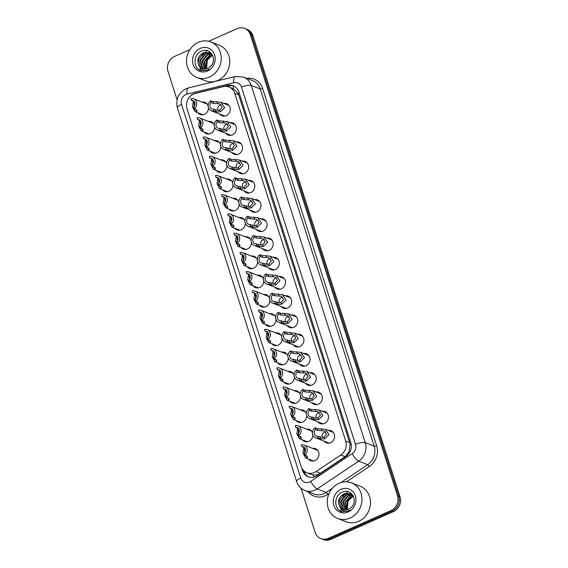 <?xml version="1.0" encoding="UTF-8"?>
<svg xmlns="http://www.w3.org/2000/svg" width="568" height="568" viewBox="0 0 568 568"><rect width="100%" height="100%" fill="white"/><g stroke="black" fill="none" stroke-linecap="round" stroke-linejoin="round"><path stroke-width="0.85" d="M328.247 430.438A6.489 5.815 111.3 0 1 331.073 430.721A6.489 5.815 111.3 0 1 334.623 436.565A6.489 5.815 111.3 0 1 330.597 442.671A6.489 5.815 111.3 0 1 326.359 442.813A6.489 5.815 111.3 0 1 324.087 441.109M322.106 411.204A6.489 5.815 111.3 0 1 324.931 411.488A6.489 5.815 111.3 0 1 328.481 417.331A6.489 5.815 111.3 0 1 324.463 423.43A6.489 5.815 111.3 0 1 320.217 423.579A6.489 5.815 111.3 0 1 317.945 421.868M315.964 391.963A6.489 5.815 111.3 0 1 318.797 392.247A6.489 5.815 111.3 0 1 322.34 398.097A6.489 5.815 111.3 0 1 318.321 404.196A6.489 5.815 111.3 0 1 314.076 404.338A6.489 5.815 111.3 0 1 311.804 402.634M309.83 372.729A6.489 5.815 111.3 0 1 312.656 373.013A6.489 5.815 111.3 0 1 316.206 378.856A6.489 5.815 111.3 0 1 312.18 384.962A6.489 5.815 111.3 0 1 307.941 385.104A6.489 5.815 111.3 0 1 305.669 383.4M303.688 353.495A6.489 5.815 111.3 0 1 306.514 353.779A6.489 5.815 111.3 0 1 310.064 359.622A6.489 5.815 111.3 0 1 306.046 365.721A6.489 5.815 111.3 0 1 301.8 365.87A6.489 5.815 111.3 0 1 299.528 364.159M297.547 334.254A6.489 5.815 111.3 0 1 300.38 334.538A6.489 5.815 111.3 0 1 303.923 340.388A6.489 5.815 111.3 0 1 299.904 346.487A6.489 5.815 111.3 0 1 295.658 346.629A6.489 5.815 111.3 0 1 293.386 344.925M291.412 315.02A6.489 5.815 111.3 0 1 294.238 315.304A6.489 5.815 111.3 0 1 297.788 321.147A6.489 5.815 111.3 0 1 293.762 327.253A6.489 5.815 111.3 0 1 289.524 327.395A6.489 5.815 111.3 0 1 287.252 325.691M285.271 295.786A6.489 5.815 111.3 0 1 288.097 296.07A6.489 5.815 111.3 0 1 291.647 301.913A6.489 5.815 111.3 0 1 287.628 308.019A6.489 5.815 111.3 0 1 283.382 308.161A6.489 5.815 111.3 0 1 281.11 306.45M279.129 276.545A6.489 5.815 111.3 0 1 281.962 276.829A6.489 5.815 111.3 0 1 285.505 282.679A6.489 5.815 111.3 0 1 281.487 288.778A6.489 5.815 111.3 0 1 277.241 288.92A6.489 5.815 111.3 0 1 274.969 287.216M272.995 257.311A6.489 5.815 111.3 0 1 275.821 257.595A6.489 5.815 111.3 0 1 279.371 263.445A6.489 5.815 111.3 0 1 275.345 269.544A6.489 5.815 111.3 0 1 271.106 269.686A6.489 5.815 111.3 0 1 268.834 267.982M266.853 238.077A6.489 5.815 111.3 0 1 269.679 238.361A6.489 5.815 111.3 0 1 273.229 244.204A6.489 5.815 111.3 0 1 269.211 250.31A6.489 5.815 111.3 0 1 264.965 250.452A6.489 5.815 111.3 0 1 262.693 248.741M260.712 218.836A6.489 5.815 111.3 0 1 263.545 219.12A6.489 5.815 111.3 0 1 267.088 224.971A6.489 5.815 111.3 0 1 263.069 231.069A6.489 5.815 111.3 0 1 258.83 231.211A6.489 5.815 111.3 0 1 256.551 229.507M254.578 199.602A6.489 5.815 111.3 0 1 257.403 199.886A6.489 5.815 111.3 0 1 260.953 205.737A6.489 5.815 111.3 0 1 256.928 211.836A6.489 5.815 111.3 0 1 252.689 211.978A6.489 5.815 111.3 0 1 250.417 210.274M248.436 180.368A6.489 5.815 111.3 0 1 251.262 180.652A6.489 5.815 111.3 0 1 254.812 186.496A6.489 5.815 111.3 0 1 250.793 192.602A6.489 5.815 111.3 0 1 246.547 192.744A6.489 5.815 111.3 0 1 244.275 191.033M242.302 161.127A6.489 5.815 111.3 0 1 245.127 161.411A6.489 5.815 111.3 0 1 248.67 167.262A6.489 5.815 111.3 0 1 244.652 173.361A6.489 5.815 111.3 0 1 240.413 173.503A6.489 5.815 111.3 0 1 238.134 171.799M236.16 141.893A6.489 5.815 111.3 0 1 238.986 142.177A6.489 5.815 111.3 0 1 242.536 148.028A6.489 5.815 111.3 0 1 238.51 154.127A6.489 5.815 111.3 0 1 234.272 154.269A6.489 5.815 111.3 0 1 232 152.565M230.019 122.66A6.489 5.815 111.3 0 1 232.844 122.944A6.489 5.815 111.3 0 1 236.394 128.787A6.489 5.815 111.3 0 1 232.376 134.893A6.489 5.815 111.3 0 1 228.13 135.035A6.489 5.815 111.3 0 1 225.858 133.324M223.884 103.426A6.489 5.815 111.3 0 1 226.71 103.703A6.489 5.815 111.3 0 1 230.253 109.553A6.489 5.815 111.3 0 1 226.234 115.652A6.489 5.815 111.3 0 1 221.996 115.794A6.489 5.815 111.3 0 1 219.717 114.09M312.599 448.358A6.489 5.815 111.3 0 1 315.425 448.642A6.489 5.815 111.3 0 1 318.975 454.485A6.489 5.815 111.3 0 1 314.949 460.591A6.489 5.815 111.3 0 1 310.71 460.733A6.489 5.815 111.3 0 1 308.438 459.022M306.457 429.117A6.489 5.815 111.3 0 1 309.283 429.401A6.489 5.815 111.3 0 1 312.471 432.788M312.84 434.932A6.489 5.815 111.3 0 1 308.814 441.35A6.489 5.815 111.3 0 1 304.569 441.492A6.489 5.815 111.3 0 1 302.297 439.788M300.316 409.883A6.489 5.815 111.3 0 1 303.149 410.167A6.489 5.815 111.3 0 1 306.329 413.554M306.699 415.691A6.489 5.815 111.3 0 1 302.673 422.116A6.489 5.815 111.3 0 1 298.427 422.258A6.489 5.815 111.3 0 1 296.155 420.554M294.181 390.649A6.489 5.815 111.3 0 1 297.007 390.933A6.489 5.815 111.3 0 1 300.195 394.32M300.557 396.457A6.489 5.815 111.3 0 1 296.531 402.882A6.489 5.815 111.3 0 1 292.293 403.024A6.489 5.815 111.3 0 1 290.021 401.313M288.04 371.415A6.489 5.815 111.3 0 1 290.866 371.692A6.489 5.815 111.3 0 1 294.054 375.079M294.423 377.223A6.489 5.815 111.3 0 1 290.397 383.641A6.489 5.815 111.3 0 1 286.151 383.783A6.489 5.815 111.3 0 1 283.879 382.079M281.898 352.174A6.489 5.815 111.3 0 1 284.731 352.458A6.489 5.815 111.3 0 1 287.912 355.845M288.281 357.982A6.489 5.815 111.3 0 1 284.256 364.407A6.489 5.815 111.3 0 1 280.01 364.55A6.489 5.815 111.3 0 1 277.738 362.846M275.764 332.94A6.489 5.815 111.3 0 1 278.59 333.224A6.489 5.815 111.3 0 1 281.778 336.611M282.14 338.748A6.489 5.815 111.3 0 1 278.114 345.174A6.489 5.815 111.3 0 1 273.875 345.316A6.489 5.815 111.3 0 1 271.603 343.604M269.623 313.706A6.489 5.815 111.3 0 1 272.448 313.983A6.489 5.815 111.3 0 1 275.636 317.37M276.005 319.514A6.489 5.815 111.3 0 1 271.98 325.933A6.489 5.815 111.3 0 1 267.734 326.075A6.489 5.815 111.3 0 1 265.462 324.371M263.481 294.465A6.489 5.815 111.3 0 1 266.314 294.749A6.489 5.815 111.3 0 1 269.495 298.136M269.864 300.28A6.489 5.815 111.3 0 1 265.838 306.699A6.489 5.815 111.3 0 1 261.599 306.841A6.489 5.815 111.3 0 1 259.32 305.137M257.347 275.231A6.489 5.815 111.3 0 1 260.172 275.515A6.489 5.815 111.3 0 1 263.36 278.902M263.722 281.039A6.489 5.815 111.3 0 1 259.697 287.465A6.489 5.815 111.3 0 1 255.458 287.607A6.489 5.815 111.3 0 1 253.186 285.896M251.205 255.998A6.489 5.815 111.3 0 1 254.031 256.282A6.489 5.815 111.3 0 1 257.219 259.661M257.588 261.805A6.489 5.815 111.3 0 1 253.562 268.224A6.489 5.815 111.3 0 1 249.316 268.366A6.489 5.815 111.3 0 1 247.044 266.662M245.071 236.757A6.489 5.815 111.3 0 1 247.896 237.041A6.489 5.815 111.3 0 1 251.077 240.427M251.446 242.571A6.489 5.815 111.3 0 1 247.421 248.99A6.489 5.815 111.3 0 1 243.182 249.132A6.489 5.815 111.3 0 1 240.903 247.428M238.929 217.523A6.489 5.815 111.3 0 1 241.755 217.807A6.489 5.815 111.3 0 1 244.943 221.193M245.305 223.331A6.489 5.815 111.3 0 1 241.279 229.756A6.489 5.815 111.3 0 1 237.041 229.898A6.489 5.815 111.3 0 1 234.769 228.194M232.788 198.289A6.489 5.815 111.3 0 1 235.614 198.573A6.489 5.815 111.3 0 1 238.801 201.959M239.171 204.097A6.489 5.815 111.3 0 1 235.145 210.515A6.489 5.815 111.3 0 1 230.899 210.664A6.489 5.815 111.3 0 1 228.627 208.953M226.653 179.048A6.489 5.815 111.3 0 1 229.479 179.332A6.489 5.815 111.3 0 1 232.667 182.719M233.029 184.863A6.489 5.815 111.3 0 1 229.003 191.281A6.489 5.815 111.3 0 1 224.765 191.423A6.489 5.815 111.3 0 1 222.486 189.719M220.512 159.814A6.489 5.815 111.3 0 1 223.338 160.098A6.489 5.815 111.3 0 1 226.525 163.485M226.888 165.622A6.489 5.815 111.3 0 1 222.862 172.047A6.489 5.815 111.3 0 1 218.623 172.189A6.489 5.815 111.3 0 1 216.351 170.485M214.37 140.58A6.489 5.815 111.3 0 1 217.203 140.864A6.489 5.815 111.3 0 1 220.384 144.251M220.753 146.388A6.489 5.815 111.3 0 1 216.727 152.806A6.489 5.815 111.3 0 1 212.482 152.955A6.489 5.815 111.3 0 1 210.21 151.244M208.236 121.339A6.489 5.815 111.3 0 1 211.062 121.623A6.489 5.815 111.3 0 1 214.25 125.01M214.612 127.154A6.489 5.815 111.3 0 1 210.586 133.572A6.489 5.815 111.3 0 1 206.347 133.714A6.489 5.815 111.3 0 1 204.068 132.01M202.094 102.105A6.489 5.815 111.3 0 1 204.92 102.389A6.489 5.815 111.3 0 1 208.108 105.776M208.477 107.913A6.489 5.815 111.3 0 1 204.444 114.338A6.489 5.815 111.3 0 1 200.206 114.48A6.489 5.815 111.3 0 1 197.934 112.776M195.335 93.436A11.452 10.267 -68.7 0 0 193.567 94.039A11.452 10.267 -68.7 0 0 187.007 108.843L301.139 466.47A11.452 10.267 -68.7 0 0 306.862 472.753A11.452 10.267 -68.7 0 0 316.014 471.582L340.814 454.989A11.452 10.267 -68.7 0 0 345.713 441.109L234.705 93.28A11.452 10.267 -68.7 0 0 228.982 86.996A11.452 10.267 -68.7 0 0 223.259 86.641L195.335 93.436M306.862 472.753L312.776 474.827C315.481 475.267 318.009 474.749 320.352 473.272L345.152 456.679L349.164 451.489L350.073 444.425L349.661 442.649L238.652 94.821L237.964 93.159L233.391 88.722L228.982 86.996M200.802 70.333A15.265 13.689 111.3 0 1 200.256 68.678A15.265 13.689 111.3 0 0 200.802 70.333M202.222 55.842A15.265 13.689 111.3 0 1 204.785 52.625A15.265 13.689 111.3 0 0 202.222 55.842M205.24 52.206A15.265 13.689 111.3 0 1 205.63 51.865A15.265 13.689 111.3 0 0 205.24 52.206M206.184 51.418A15.265 13.689 111.3 0 1 207.221 50.694A15.265 13.689 111.3 0 0 206.184 51.418M341.531 511.306A15.265 13.689 111.3 0 1 340.985 509.652A15.265 13.689 111.3 0 0 341.531 511.306M342.951 496.815A15.265 13.689 111.3 0 1 345.521 493.599A15.265 13.689 111.3 0 0 342.951 496.815M345.969 493.18A15.265 13.689 111.3 0 1 346.359 492.839A15.265 13.689 111.3 0 0 345.969 493.18M346.92 492.392A15.265 13.689 111.3 0 1 347.95 491.668A15.265 13.689 111.3 0 0 346.92 492.392M208.69 41.272L237.14 28.648A11.452 10.267 111.3 0 1 244.623 28.4A11.452 10.267 111.3 0 1 250.353 34.684L397.515 495.793A11.452 10.267 111.3 0 1 390.947 510.596L328.339 538.365L329.596 538.855A11.452 10.267 111.3 0 1 322.113 539.11A11.452 10.267 111.3 0 0 329.596 538.855L392.211 511.086L329.596 538.855L330.86 539.351A11.452 10.267 111.3 0 1 323.377 539.6L320.849 538.62A11.452 10.267 111.3 0 1 315.126 532.33L301.033 488.175M397.515 495.793L398.771 496.29A11.452 10.267 111.3 0 1 392.211 511.086A11.452 10.267 111.3 0 0 398.771 496.29L251.61 35.173L398.771 496.29L400.035 496.78A11.452 10.267 111.3 0 1 393.468 511.583L330.86 539.351M244.623 28.4L245.887 28.89A11.452 10.267 111.3 0 1 251.61 35.173A11.452 10.267 111.3 0 0 245.887 28.89L247.151 29.38A11.452 10.267 111.3 0 1 252.874 35.67L400.035 496.78M301.629 467.734L302.51 470.474A11.452 10.267 -68.7 0 0 308.232 476.758A11.452 10.267 -68.7 0 0 317.384 475.594L345.905 456.509A11.452 10.267 -68.7 0 0 350.797 442.628L238.929 92.094A11.452 10.267 -68.7 0 0 233.207 85.811A11.452 10.267 -68.7 0 0 227.484 85.456L195.371 93.273A11.452 10.267 -68.7 0 0 193.603 93.876A11.452 10.267 -68.7 0 0 186.751 102.63M177.074 99.755L167.965 71.22A11.452 10.267 111.3 0 1 174.532 56.417L189.932 49.586M328.339 538.365A11.452 10.267 111.3 0 1 320.849 538.62M308.871 476.985A11.452 10.267 111.3 0 1 303.766 470.971L303.674 470.666M226.76 86.435L228.748 85.953A11.452 10.267 111.3 0 1 233.824 86.08M191.466 100.38L190.898 98.591A5.723 5.133 -68.7 0 1 193.617 98.796A5.723 5.133 -68.7 0 1 196.741 103.39A5.723 5.133 -68.7 0 1 194.149 108.8L193.581 107.004A3.82 3.422 -68.7 0 0 194.987 103.447A3.82 3.422 -68.7 0 0 192.921 100.579A3.82 3.422 -68.7 0 0 191.466 100.38L193.624 101.225L194.249 102.148L194.05 108.481M194.256 108.836L195.144 109.638L196.045 109.588L196.613 111.378L194.98 111.619L192.467 106.656L193.347 101.147L193.922 102.936M194.149 108.8L196.315 109.638L197.018 110.831L196.613 111.378M197.018 110.313L197.018 110.831M194.277 101.722L194.249 102.148M213.391 109.198L218.254 110.412L219.717 110.071L222.244 107.196L219.702 103.845L213.44 103.419L211.275 102.574A3.82 3.422 -68.7 0 0 209.869 106.138A3.82 3.422 -68.7 0 0 211.935 109.006A3.82 3.422 -68.7 0 0 213.391 109.198L213.959 110.994L216.124 111.832L220.285 111.853L224.665 107.714L220.924 102.268L228.982 105.414M221.222 104.761A3.82 3.422 -68.7 0 0 220.093 105.052A3.82 3.422 -68.7 0 0 218.076 110.426M213.959 110.994A5.723 5.133 -68.7 0 1 211.239 110.781A5.723 5.133 -68.7 0 1 208.115 106.195A5.723 5.133 -68.7 0 1 210.707 100.784L212.865 101.629L220.924 102.268M210.707 100.784L211.275 102.574M197.607 119.621L197.032 117.824A5.723 5.133 -68.7 0 1 199.751 118.037A5.723 5.133 -68.7 0 1 202.882 122.624A5.723 5.133 -68.7 0 1 200.291 128.034L199.716 126.245A3.82 3.422 -68.7 0 0 201.129 122.681A3.82 3.422 -68.7 0 0 199.063 119.812A3.82 3.422 -68.7 0 0 197.607 119.621L199.766 120.459L200.383 121.389L200.192 127.715M200.397 128.077L201.285 128.872L202.18 128.822L202.755 130.612L201.115 130.86L198.601 125.89L199.489 120.388L200.057 122.17M200.291 128.034L202.449 128.879L203.159 130.065L202.755 130.612M203.152 129.547L203.159 130.065M200.412 120.956L200.383 121.389M203.742 138.855L203.174 137.066A5.723 5.133 -68.7 0 1 205.893 137.271A5.723 5.133 -68.7 0 1 209.017 141.865A5.723 5.133 -68.7 0 1 206.432 147.268L205.857 145.479A3.82 3.422 -68.7 0 0 207.27 141.915A3.82 3.422 -68.7 0 0 205.197 139.046A3.82 3.422 -68.7 0 0 203.742 138.855L205.907 139.7L206.525 140.623L206.326 146.949M206.532 147.311L207.419 148.106L208.321 148.063L208.889 149.845L207.256 150.094L204.743 145.124L205.63 139.621L206.198 141.404M206.432 147.268L208.591 148.113L209.294 149.306L208.889 149.845M209.294 148.78L209.294 149.306M206.553 140.197L206.525 140.623M209.883 158.089L209.315 156.299A5.723 5.133 -68.7 0 1 212.034 156.505A5.723 5.133 -68.7 0 1 215.158 161.099A5.723 5.133 -68.7 0 1 212.567 166.502L211.999 164.713A3.82 3.422 -68.7 0 0 213.405 161.156A3.82 3.422 -68.7 0 0 211.339 158.287A3.82 3.422 -68.7 0 0 209.883 158.089L212.041 158.933L212.666 159.856L212.468 166.19M212.673 166.545L213.561 167.347L214.463 167.297L215.031 169.087L213.398 169.328L210.884 164.365L211.765 158.855L212.34 160.645M212.567 166.502L214.732 167.347L215.435 168.54L215.031 169.087M215.435 168.022L215.435 168.54M212.695 159.43L212.666 159.856M216.025 177.33L215.449 175.533A5.723 5.133 -68.7 0 1 218.169 175.746A5.723 5.133 -68.7 0 1 221.3 180.333A5.723 5.133 -68.7 0 1 218.708 185.743L218.133 183.954A3.82 3.422 -68.7 0 0 219.546 180.39A3.82 3.422 -68.7 0 0 217.48 177.521A3.82 3.422 -68.7 0 0 216.025 177.33L218.183 178.167L218.801 179.097L218.609 185.424M218.815 185.786L219.702 186.581L220.597 186.531L221.172 188.32L219.532 188.569L217.019 183.599L217.906 178.096L218.474 179.878M218.708 185.743L220.867 186.588L221.577 187.774L221.172 188.32M221.57 187.255L221.577 187.774M218.829 178.664L218.801 179.097M219.532 128.439L224.388 129.646L225.851 129.305L228.379 126.437L225.844 123.078L219.575 122.652L217.416 121.815A3.82 3.422 -68.7 0 0 216.003 125.372A3.82 3.422 -68.7 0 0 218.076 128.24A3.82 3.422 -68.7 0 0 219.532 128.439L220.1 130.228L222.258 131.073L226.426 131.094L230.807 126.955L227.065 121.509L235.124 124.648M227.363 124.001A3.82 3.422 -68.7 0 0 226.227 124.285A3.82 3.422 -68.7 0 0 224.218 129.66M220.1 130.228A5.723 5.133 -68.7 0 1 217.381 130.022A5.723 5.133 -68.7 0 1 214.257 125.429A5.723 5.133 -68.7 0 1 216.841 120.018L219.007 120.863L227.065 121.509M216.841 120.018L217.416 121.815M225.666 147.673L230.53 148.887L231.992 148.546L234.52 145.671L231.985 142.312L225.716 141.893L223.551 141.049A3.82 3.422 -68.7 0 0 222.145 144.606A3.82 3.422 -68.7 0 0 224.211 147.481A3.82 3.422 -68.7 0 0 225.666 147.673L226.241 149.462L228.4 150.307L232.56 150.328L236.948 146.189L233.207 140.743L241.258 143.881M233.498 143.235A3.82 3.422 -68.7 0 0 232.369 143.519A3.82 3.422 -68.7 0 0 230.352 148.894M226.241 149.462A5.723 5.133 -68.7 0 1 223.522 149.256A5.723 5.133 -68.7 0 1 220.391 144.662A5.723 5.133 -68.7 0 1 222.983 139.259L225.141 140.097L233.207 140.743M222.983 139.259L223.551 141.049M231.808 166.907L236.671 168.121L238.134 167.78L240.662 164.905L238.12 161.553L231.858 161.127L229.692 160.282A3.82 3.422 -68.7 0 0 228.286 163.847A3.82 3.422 -68.7 0 0 230.352 166.715A3.82 3.422 -68.7 0 0 231.808 166.907L232.376 168.696L234.541 169.541L238.702 169.562L243.083 165.423L239.341 159.977L247.399 163.123M239.639 162.469A3.82 3.422 -68.7 0 0 238.51 162.76A3.82 3.422 -68.7 0 0 236.494 168.135M232.376 168.696A5.723 5.133 -68.7 0 1 229.657 168.49A5.723 5.133 -68.7 0 1 226.533 163.896A5.723 5.133 -68.7 0 1 229.124 158.493L231.282 159.338L239.341 159.977M229.124 158.493L229.692 160.282M209.407 77.063A19.085 17.111 111.3 0 1 196.933 77.482A19.085 17.111 111.3 0 1 186.496 60.286A19.085 17.111 111.3 0 1 198.324 42.344A19.085 17.111 111.3 0 1 210.799 41.925A19.085 17.111 111.3 0 1 221.229 59.122A19.085 17.111 111.3 0 1 209.407 77.063M210.799 41.925L219.312 45.241A19.085 17.111 111.3 0 1 229.742 62.437A19.085 17.111 111.3 0 1 217.913 80.386A19.085 17.111 111.3 0 1 205.439 80.805L196.933 77.482M207.164 68.465A8.627 7.739 111.3 0 1 209.322 57.141L211.53 55.813M212.716 55.43L211.708 55.799L207.363 60.023L206.645 67.18M209.663 52.703L204.033 52.895L198.502 59.555L200.674 67.272L202.478 68.423M212.283 54.585L209.414 52.604L203.536 52.703C198.04 55.962 196.549 60.322 199.063 65.789A8.627 7.739 111.3 0 0 202.307 68.359A8.627 7.739 111.3 0 0 207.945 68.167A8.627 7.739 111.3 0 0 210.146 66.74C218.013 60.641 210.785 46.903 201.959 50.985C192.772 53.953 192.886 69.062 201.512 70.766L207.625 70.134L209.358 69.161L207.661 69.892C203.663 70.908 200.802 69.537 199.063 65.789M210.614 53.2L206.035 53.676L200.504 60.336L202.677 68.053L203.543 68.714M210.387 53.065L205.538 53.484L200 60.137L202.172 67.855L203.273 68.657M211.516 53.846L208.037 54.457L202.506 61.117L204.672 68.835M211.296 53.676L207.533 54.265L202.002 60.918L204.388 68.82M212.326 54.663L210.039 55.238L204.508 61.891L205.879 68.763M212.148 54.436L209.535 55.046L204.004 61.699L205.573 68.799M209.322 57.141L206.006 62.48L206.844 68.558M200.248 48.379A12.446 11.154 111.3 0 1 214.612 54.94A12.446 11.154 111.3 0 1 207.476 71.021A12.446 11.154 111.3 0 1 193.12 64.468A12.446 11.154 111.3 0 1 200.248 48.379M350.136 518.037A19.085 17.111 111.3 0 1 337.662 518.456A19.085 17.111 111.3 0 1 327.232 501.26A19.085 17.111 111.3 0 1 339.053 483.318A19.085 17.111 111.3 0 1 351.535 482.892A19.085 17.111 111.3 0 1 361.965 500.096A19.085 17.111 111.3 0 1 350.136 518.037M351.535 482.892L360.041 486.215A19.085 17.111 111.3 0 1 370.471 503.411A19.085 17.111 111.3 0 1 358.649 521.353A19.085 17.111 111.3 0 1 346.168 521.779L337.662 518.456M347.893 509.439A8.627 7.739 111.3 0 1 350.051 498.115L352.266 496.787M353.452 496.404L352.437 496.773L348.092 500.997L347.382 508.154M350.392 493.677L344.769 493.869L339.238 500.529L341.404 508.246L343.207 509.397M353.019 495.559L350.144 493.578L344.265 493.677C338.776 496.936 337.286 501.295 339.799 506.762A8.627 7.739 111.3 0 0 343.036 509.333A8.627 7.739 111.3 0 0 348.681 509.141A8.627 7.739 111.3 0 0 350.875 507.714C358.749 501.615 351.521 487.876 342.696 491.959C333.508 494.927 333.622 510.036 342.241 511.74L348.354 511.108L350.087 510.135L348.397 510.866C344.4 511.882 341.531 510.511 339.799 506.762M351.351 494.174L346.771 494.65L341.233 501.31L343.406 509.027L344.279 509.688M351.116 494.039L346.267 494.458L340.736 501.111L342.909 508.829L344.002 509.631M352.252 494.82L348.766 495.431L343.235 502.084L345.408 509.801M352.032 494.643L348.269 495.239L342.738 501.892L345.117 509.794M353.062 495.63L350.768 496.212L345.237 502.865L346.615 509.737M352.884 495.41L350.271 496.02L344.74 502.673L346.303 509.773M350.051 498.115L346.736 503.454L347.58 509.531M340.985 489.353A12.446 11.154 111.3 0 1 355.341 495.914A12.446 11.154 111.3 0 1 348.212 511.995A12.446 11.154 111.3 0 1 333.849 505.442A12.446 11.154 111.3 0 1 340.985 489.353M222.159 196.564L221.591 194.774A5.723 5.133 -68.7 0 1 224.31 194.98A5.723 5.133 -68.7 0 1 227.434 199.574A5.723 5.133 -68.7 0 1 224.85 204.977L224.275 203.188A3.82 3.422 -68.7 0 0 225.688 199.624A3.82 3.422 -68.7 0 0 223.614 196.755A3.82 3.422 -68.7 0 0 222.159 196.564L224.324 197.408L224.942 198.331L224.743 204.657M224.949 205.02L225.837 205.815L226.739 205.772L227.306 207.554L225.674 207.803L223.16 202.833L224.048 197.33L224.616 199.112M224.85 204.977L227.008 205.822L227.711 207.015L227.306 207.554M227.711 206.489L227.711 207.015M224.971 197.905L224.942 198.331M228.3 215.797L227.725 214.008A5.723 5.133 -68.7 0 1 230.452 214.214A5.723 5.133 -68.7 0 1 233.576 218.808A5.723 5.133 -68.7 0 1 230.984 224.211L230.416 222.422A3.82 3.422 -68.7 0 0 231.822 218.865A3.82 3.422 -68.7 0 0 229.756 215.996A3.82 3.422 -68.7 0 0 228.3 215.797L230.459 216.642L231.084 217.565L230.885 223.899M231.091 224.254L231.978 225.056L232.88 225.006L233.448 226.795L231.815 227.037L229.294 222.074L230.182 216.564L230.757 218.353M230.984 224.211L233.15 225.056L233.853 226.249L233.448 226.795M233.853 225.73L233.853 226.249M231.112 217.139L231.084 217.565M234.442 235.031L233.867 233.242A5.723 5.133 -68.7 0 1 236.586 233.448A5.723 5.133 -68.7 0 1 239.717 238.042A5.723 5.133 -68.7 0 1 237.126 243.452L236.551 241.663A3.82 3.422 -68.7 0 0 237.964 238.099A3.82 3.422 -68.7 0 0 235.897 235.23A3.82 3.422 -68.7 0 0 234.442 235.031L236.6 235.876L237.218 236.806L237.026 243.132M237.232 243.487L238.113 244.29L239.014 244.24L239.589 246.029L237.949 246.271L235.436 241.308L236.323 235.805L236.891 237.587M237.126 243.452L239.284 244.29L239.994 245.482L239.589 246.029M239.987 244.964L239.994 245.482M237.246 236.373L237.218 236.806M237.949 186.148L242.806 187.355L244.268 187.014L246.796 184.146L244.261 180.787L237.992 180.361L235.834 179.523A3.82 3.422 -68.7 0 0 234.421 183.081A3.82 3.422 -68.7 0 0 236.494 185.949A3.82 3.422 -68.7 0 0 237.949 186.148L238.517 187.937L240.676 188.782L244.844 188.803L249.224 184.664L245.482 179.211L253.541 182.356M245.774 181.71A3.82 3.422 -68.7 0 0 244.645 181.994A3.82 3.422 -68.7 0 0 242.635 187.369M238.517 187.937A5.723 5.133 -68.7 0 1 235.798 187.731A5.723 5.133 -68.7 0 1 232.674 183.137A5.723 5.133 -68.7 0 1 235.258 177.727L237.424 178.572L245.482 179.211M235.258 177.727L235.834 179.523M244.084 205.382L248.947 206.596L250.41 206.255L252.938 203.379L250.403 200.021L244.133 199.602L241.968 198.757A3.82 3.422 -68.7 0 0 240.562 202.314A3.82 3.422 -68.7 0 0 242.628 205.183A3.82 3.422 -68.7 0 0 244.084 205.382L244.659 207.171L246.817 208.016L250.978 208.037L255.366 203.898L251.624 198.452L259.675 201.59M251.915 200.944A3.82 3.422 -68.7 0 0 250.786 201.228A3.82 3.422 -68.7 0 0 248.77 206.603M244.659 207.171A5.723 5.133 -68.7 0 1 241.94 206.965A5.723 5.133 -68.7 0 1 238.809 202.371A5.723 5.133 -68.7 0 1 241.4 196.968L243.558 197.806L251.624 198.452M241.4 196.968L241.968 198.757M250.225 224.616L255.082 225.83L256.551 225.489L259.079 222.613L256.537 219.262L250.268 218.836L248.109 217.991A3.82 3.422 -68.7 0 0 246.697 221.555A3.82 3.422 -68.7 0 0 248.77 224.424A3.82 3.422 -68.7 0 0 250.225 224.616L250.793 226.405L252.959 227.25L257.119 227.271L261.5 223.132L257.758 217.686L265.817 220.831M258.057 220.178A3.82 3.422 -68.7 0 0 256.928 220.469A3.82 3.422 -68.7 0 0 254.911 225.844M250.793 226.405A5.723 5.133 -68.7 0 1 248.074 226.199A5.723 5.133 -68.7 0 1 244.95 221.605A5.723 5.133 -68.7 0 1 247.541 216.202L249.7 217.047L257.758 217.686M247.541 216.202L248.109 217.991M240.576 254.272L240.008 252.483A5.723 5.133 -68.7 0 1 242.728 252.689A5.723 5.133 -68.7 0 1 245.852 257.283A5.723 5.133 -68.7 0 1 243.267 262.686L242.692 260.897A3.82 3.422 -68.7 0 0 244.105 257.332A3.82 3.422 -68.7 0 0 242.032 254.464A3.82 3.422 -68.7 0 0 240.576 254.272L242.742 255.117L243.36 256.04L243.161 262.366M243.367 262.728L244.254 263.524L245.156 263.481L245.724 265.263L244.091 265.512L241.577 260.542L242.465 255.039L243.033 256.821M243.267 262.686L245.426 263.531L246.129 264.724L245.724 265.263M246.129 264.198L246.129 264.724M243.388 255.614L243.36 256.04M246.718 273.506L246.143 271.717A5.723 5.133 -68.7 0 1 248.869 271.923A5.723 5.133 -68.7 0 1 251.993 276.517A5.723 5.133 -68.7 0 1 249.402 281.92L248.834 280.13A3.82 3.422 -68.7 0 0 250.239 276.573A3.82 3.422 -68.7 0 0 248.173 273.705A3.82 3.422 -68.7 0 0 246.718 273.506L248.876 274.351L249.501 275.274L249.302 281.607M249.508 281.962L250.396 282.765L251.297 282.715L251.865 284.497L250.225 284.745L247.712 279.776L248.599 274.273L249.174 276.062M249.402 281.92L251.567 282.765L252.27 283.957L251.865 284.497M252.27 283.439L252.27 283.957M249.529 274.848L249.501 275.274M252.859 292.74L252.284 290.951A5.723 5.133 -68.7 0 1 255.004 291.157A5.723 5.133 -68.7 0 1 258.135 295.75A5.723 5.133 -68.7 0 1 255.543 301.161L254.968 299.364A3.82 3.422 -68.7 0 0 256.381 295.807A3.82 3.422 -68.7 0 0 254.315 292.939A3.82 3.422 -68.7 0 0 252.859 292.74L255.018 293.585L255.636 294.515L255.444 300.841M255.65 301.196L256.53 301.998L257.432 301.949L258.007 303.738L256.367 303.979L253.853 299.016L254.741 293.514L255.309 295.296M255.543 301.161L257.702 301.998L258.412 303.191L258.007 303.738M258.404 302.673L258.412 303.191M255.664 294.082L255.636 294.515M258.994 311.981L258.426 310.192A5.723 5.133 -68.7 0 1 261.145 310.398A5.723 5.133 -68.7 0 1 264.269 314.991A5.723 5.133 -68.7 0 1 261.678 320.395L261.11 318.605A3.82 3.422 -68.7 0 0 262.522 315.041A3.82 3.422 -68.7 0 0 260.449 312.173A3.82 3.422 -68.7 0 0 258.994 311.981L261.159 312.819L261.777 313.749L261.578 320.075M261.784 320.437L262.672 321.232L263.573 321.19L264.141 322.972L262.508 323.22L259.995 318.25L260.882 312.748L261.45 314.53M261.678 320.395L263.843 321.239L264.546 322.432L264.141 322.972M264.546 321.907L264.546 322.432M261.805 313.316L261.777 313.749M265.135 331.215L264.56 329.426A5.723 5.133 -68.7 0 1 267.287 329.632A5.723 5.133 -68.7 0 1 270.411 334.225A5.723 5.133 -68.7 0 1 267.819 339.628L267.251 337.839A3.82 3.422 -68.7 0 0 268.657 334.282A3.82 3.422 -68.7 0 0 266.591 331.407A3.82 3.422 -68.7 0 0 265.135 331.215L267.294 332.06L267.918 332.983L267.72 339.316M267.926 339.671L268.813 340.473L269.715 340.424L270.283 342.206L268.643 342.454L266.129 337.484L267.017 331.982L267.592 333.771M267.819 339.628L269.985 340.473L270.688 341.666L270.283 342.206M270.688 341.148L270.688 341.666M267.947 332.557L267.918 332.983M256.367 243.857L261.223 245.064L262.686 244.723L265.213 241.854L262.679 238.496L256.409 238.07L254.251 237.225A3.82 3.422 -68.7 0 0 252.838 240.789A3.82 3.422 -68.7 0 0 254.911 243.658A3.82 3.422 -68.7 0 0 256.367 243.857L256.935 245.646L259.093 246.484L263.261 246.512L267.642 242.373L263.9 236.92L271.958 240.065M264.191 239.419A3.82 3.422 -68.7 0 0 263.062 239.703A3.82 3.422 -68.7 0 0 261.053 245.078M256.935 245.646A5.723 5.133 -68.7 0 1 254.215 245.44A5.723 5.133 -68.7 0 1 251.091 240.846A5.723 5.133 -68.7 0 1 253.676 235.436L255.841 236.281L263.9 236.92M253.676 235.436L254.251 237.225M262.501 263.091L267.365 264.305L268.827 263.964L271.355 261.088L268.813 257.73L262.551 257.311L260.385 256.466A3.82 3.422 -68.7 0 0 258.98 260.023A3.82 3.422 -68.7 0 0 261.046 262.892A3.82 3.422 -68.7 0 0 262.501 263.091L263.076 264.88L265.235 265.725L269.395 265.746L273.776 261.607L270.041 256.161L278.093 259.299M270.332 258.653A3.82 3.422 -68.7 0 0 269.204 258.937A3.82 3.422 -68.7 0 0 267.187 264.312M263.076 264.88A5.723 5.133 -68.7 0 1 260.35 264.674A5.723 5.133 -68.7 0 1 257.226 260.08A5.723 5.133 -68.7 0 1 259.817 254.677L261.976 255.515L270.041 256.161M259.817 254.677L260.385 256.466M268.643 282.324L273.499 283.538L274.969 283.198L277.496 280.322L274.955 276.964L268.685 276.545L266.527 275.7A3.82 3.422 -68.7 0 0 265.114 279.264A3.82 3.422 -68.7 0 0 267.187 282.133A3.82 3.422 -68.7 0 0 268.643 282.324L269.211 284.114L271.376 284.959L275.537 284.98L279.917 280.841L276.176 275.395L284.234 278.54M276.474 277.887A3.82 3.422 -68.7 0 0 275.345 278.178A3.82 3.422 -68.7 0 0 273.329 283.546M269.211 284.114A5.723 5.133 -68.7 0 1 266.491 283.908A5.723 5.133 -68.7 0 1 263.367 279.314A5.723 5.133 -68.7 0 1 265.959 273.911L268.117 274.756L276.176 275.395M265.959 273.911L266.527 275.7M274.777 301.558L279.641 302.772L281.103 302.432L283.631 299.563L281.096 296.205L274.827 295.779L272.668 294.934A3.82 3.422 -68.7 0 0 271.255 298.498A3.82 3.422 -68.7 0 0 273.322 301.367A3.82 3.422 -68.7 0 0 274.777 301.558L275.352 303.355L277.511 304.192L281.678 304.221L286.059 300.074L282.317 294.629L290.376 297.774M282.608 297.128A3.82 3.422 -68.7 0 0 281.479 297.412A3.82 3.422 -68.7 0 0 279.47 302.787M275.352 303.355A5.723 5.133 -68.7 0 1 272.633 303.149A5.723 5.133 -68.7 0 1 269.509 298.555A5.723 5.133 -68.7 0 1 272.093 293.145L274.259 293.99L282.317 294.629M272.093 293.145L272.668 294.934M280.919 320.799L285.782 322.006L287.245 321.666L289.772 318.797L287.231 315.439L280.968 315.013L278.803 314.175A3.82 3.422 -68.7 0 0 277.397 317.732A3.82 3.422 -68.7 0 0 279.463 320.601A3.82 3.422 -68.7 0 0 280.919 320.799L281.494 322.589L283.652 323.433L287.813 323.455L292.193 319.315L288.459 313.87L296.51 317.008M288.75 316.362A3.82 3.422 -68.7 0 0 287.621 316.646A3.82 3.422 -68.7 0 0 285.605 322.02M281.494 322.589A5.723 5.133 -68.7 0 1 278.767 322.383A5.723 5.133 -68.7 0 1 275.643 317.789A5.723 5.133 -68.7 0 1 278.235 312.386L280.393 313.224L288.459 313.87M278.235 312.386L278.803 314.175M271.277 350.449L270.702 348.66A5.723 5.133 -68.7 0 1 273.421 348.866A5.723 5.133 -68.7 0 1 276.545 353.459A5.723 5.133 -68.7 0 1 273.961 358.869L273.385 357.073A3.82 3.422 -68.7 0 0 274.798 353.516A3.82 3.422 -68.7 0 0 272.732 350.648A3.82 3.422 -68.7 0 0 271.277 350.449L273.435 351.294L274.053 352.224L273.854 358.55M274.067 358.905L274.947 359.707L275.849 359.658L276.424 361.447L274.784 361.688L272.271 356.725L273.158 351.223L273.726 353.005M273.961 358.869L276.119 359.707L276.822 360.9L276.424 361.447M276.822 360.382L276.822 360.9M274.081 351.791L274.053 352.224M277.411 369.69L276.843 367.894A5.723 5.133 -68.7 0 1 279.562 368.107A5.723 5.133 -68.7 0 1 282.686 372.693A5.723 5.133 -68.7 0 1 280.095 378.103L279.527 376.314A3.82 3.422 -68.7 0 0 280.94 372.75A3.82 3.422 -68.7 0 0 278.867 369.882A3.82 3.422 -68.7 0 0 277.411 369.69L279.577 370.528L280.194 371.458L279.996 377.784M280.201 378.146L281.089 378.941L281.991 378.899L282.559 380.681L280.926 380.929L278.412 375.959L279.3 370.457L279.868 372.239M280.095 378.103L282.26 378.948L282.963 380.134L282.559 380.681M282.963 379.616L282.963 380.134M280.223 371.025L280.194 371.458M283.553 388.924L282.978 387.135A5.723 5.133 -68.7 0 1 285.704 387.34A5.723 5.133 -68.7 0 1 288.828 391.934A5.723 5.133 -68.7 0 1 286.236 397.337L285.668 395.548A3.82 3.422 -68.7 0 0 287.074 391.991A3.82 3.422 -68.7 0 0 285.008 389.115A3.82 3.422 -68.7 0 0 283.553 388.924L285.711 389.769L286.336 390.692L286.137 397.018M286.343 397.38L287.231 398.182L288.132 398.132L288.7 399.915L287.06 400.163L284.547 395.193L285.434 389.691L286.002 391.48M286.236 397.337L288.395 398.182L289.105 399.375L288.7 399.915M289.105 398.85L289.105 399.375M286.364 390.266L286.336 390.692M289.687 408.158L289.119 406.368A5.723 5.133 -68.7 0 1 291.838 406.574A5.723 5.133 -68.7 0 1 294.962 411.168A5.723 5.133 -68.7 0 1 292.378 416.578L291.803 414.782A3.82 3.422 -68.7 0 0 293.216 411.225A3.82 3.422 -68.7 0 0 291.15 408.356A3.82 3.422 -68.7 0 0 289.687 408.158L291.853 409.003L292.47 409.933L292.271 416.259M292.477 416.614L293.365 417.416L294.267 417.366L294.842 419.156L293.202 419.397L290.688 414.434L291.576 408.925L292.144 410.714M292.378 416.578L294.536 417.416L295.239 418.609L294.842 419.156M295.239 418.091L295.239 418.609M292.499 409.5L292.47 409.933M295.829 427.399L295.261 425.602A5.723 5.133 -68.7 0 1 297.98 425.815A5.723 5.133 -68.7 0 1 301.104 430.402A5.723 5.133 -68.7 0 1 298.512 435.812L297.944 434.023A3.82 3.422 -68.7 0 0 299.357 430.459A3.82 3.422 -68.7 0 0 297.284 427.59A3.82 3.422 -68.7 0 0 295.829 427.399L297.994 428.236L298.612 429.167L298.413 435.493M298.619 435.855L299.506 436.65L300.408 436.607L300.976 438.389L299.343 438.638L296.83 433.668L297.717 428.165L298.285 429.948M298.512 435.812L300.678 436.657L301.381 437.843L300.976 438.389M301.381 437.325L301.381 437.843M298.64 428.733L298.612 429.167M301.97 446.633L301.395 444.843A5.723 5.133 -68.7 0 1 304.114 445.049A5.723 5.133 -68.7 0 1 307.245 449.643A5.723 5.133 -68.7 0 1 304.654 455.046L304.086 453.257A3.82 3.422 -68.7 0 0 305.492 449.7A3.82 3.422 -68.7 0 0 303.426 446.824A3.82 3.422 -68.7 0 0 301.97 446.633L304.128 447.477L304.753 448.4L304.554 454.727M304.76 455.089L305.648 455.891L306.55 455.841L307.118 457.623L305.477 457.872L302.964 452.902L303.852 447.399L304.42 449.189M304.654 455.046L306.812 455.891L307.522 457.084L307.118 457.623M307.522 456.558L307.522 457.084M304.782 447.975L304.753 448.4M287.06 340.033L291.916 341.247L293.386 340.906L295.914 338.031L293.372 334.673L287.103 334.254L284.944 333.409A3.82 3.422 -68.7 0 0 283.531 336.973A3.82 3.422 -68.7 0 0 285.605 339.841A3.82 3.422 -68.7 0 0 287.06 340.033L287.628 341.822L289.794 342.667L293.954 342.689L298.335 338.549L294.593 333.104L302.652 336.249M294.891 335.596A3.82 3.422 -68.7 0 0 293.762 335.887A3.82 3.422 -68.7 0 0 291.746 341.254M287.628 341.822A5.723 5.133 -68.7 0 1 284.909 341.616A5.723 5.133 -68.7 0 1 281.785 337.023A5.723 5.133 -68.7 0 1 284.376 331.62L286.535 332.465L294.593 333.104M284.376 331.62L284.944 333.409M293.195 359.267L298.058 360.481L299.521 360.14L302.048 357.272L299.514 353.914L293.244 353.488L291.086 352.643A3.82 3.422 -68.7 0 0 289.673 356.207A3.82 3.422 -68.7 0 0 291.739 359.075A3.82 3.422 -68.7 0 0 293.195 359.267L293.77 361.063L295.928 361.901L300.089 361.93L304.476 357.783L300.735 352.337L308.786 355.483M301.026 354.837A3.82 3.422 -68.7 0 0 299.897 355.121A3.82 3.422 -68.7 0 0 297.888 360.495M293.77 361.063A5.723 5.133 -68.7 0 1 291.05 360.85A5.723 5.133 -68.7 0 1 287.926 356.264A5.723 5.133 -68.7 0 1 290.511 350.854L292.676 351.699L300.735 352.337M290.511 350.854L291.086 352.643M299.336 378.508L304.2 379.715L305.662 379.374L308.19 376.506L305.648 373.148L299.386 372.722L297.22 371.884A3.82 3.422 -68.7 0 0 295.814 375.441A3.82 3.422 -68.7 0 0 297.88 378.309A3.82 3.422 -68.7 0 0 299.336 378.508L299.911 380.297L302.07 381.142L306.23 381.163L310.611 377.024L306.869 371.579L314.928 374.717M307.167 374.071A3.82 3.422 -68.7 0 0 306.038 374.355A3.82 3.422 -68.7 0 0 304.022 379.729M299.911 380.297A5.723 5.133 -68.7 0 1 297.185 380.091A5.723 5.133 -68.7 0 1 294.061 375.498A5.723 5.133 -68.7 0 1 296.652 370.087L298.811 370.932L306.869 371.579M296.652 370.087L297.22 371.884M305.477 397.742L310.334 398.956L311.804 398.615L314.324 395.74L311.789 392.381L305.52 391.963L303.362 391.118A3.82 3.422 -68.7 0 0 301.949 394.682A3.82 3.422 -68.7 0 0 304.022 397.55A3.82 3.422 -68.7 0 0 305.477 397.742L306.046 399.531L308.211 400.376L312.372 400.397L316.752 396.258L313.011 390.812L321.069 393.958M313.309 393.305A3.82 3.422 -68.7 0 0 312.18 393.596A3.82 3.422 -68.7 0 0 310.163 398.963M306.046 399.531A5.723 5.133 -68.7 0 1 303.326 399.325A5.723 5.133 -68.7 0 1 300.202 394.732A5.723 5.133 -68.7 0 1 302.787 389.329L304.952 390.173L313.011 390.812M302.787 389.329L303.362 391.118M311.612 416.976L316.475 418.19L317.938 417.849L320.466 414.981L317.931 411.623L311.662 411.196L309.503 410.352A3.82 3.422 -68.7 0 0 308.09 413.916A3.82 3.422 -68.7 0 0 310.156 416.784A3.82 3.422 -68.7 0 0 311.612 416.976L312.187 418.772L314.345 419.61L318.506 419.638L322.894 415.492L319.152 410.046L327.204 413.192M319.443 412.545A3.82 3.422 -68.7 0 0 318.314 412.829A3.82 3.422 -68.7 0 0 316.298 418.204M312.187 418.772A5.723 5.133 -68.7 0 1 309.468 418.559A5.723 5.133 -68.7 0 1 306.337 413.973A5.723 5.133 -68.7 0 1 308.928 408.562L311.094 409.407L319.152 410.046M308.928 408.562L309.503 410.352M317.753 436.217L322.617 437.424L324.079 437.083L326.607 434.215L324.065 430.856L317.803 430.43L315.638 429.593A3.82 3.422 -68.7 0 0 314.232 433.15A3.82 3.422 -68.7 0 0 316.298 436.018A3.82 3.422 -68.7 0 0 317.753 436.217L318.329 438.006L320.487 438.851L324.647 438.872L329.028 434.733L325.286 429.287L333.345 432.425M325.585 431.779A3.82 3.422 -68.7 0 0 324.456 432.063A3.82 3.422 -68.7 0 0 322.439 437.438M318.329 438.006A5.723 5.133 -68.7 0 1 315.602 437.8A5.723 5.133 -68.7 0 1 312.478 433.206A5.723 5.133 -68.7 0 1 315.07 427.796L317.228 428.641L325.286 429.287M315.07 427.796L315.638 429.593M314.182 477.056A11.452 3.117 -123.8 0 1 312.776 474.827M308.012 473.201A3.82 3.422 -68.7 0 0 309.908 473.939M239.121 92.698A11.452 3.401 162.3 0 0 237.964 93.159M233.391 88.722A11.452 4.295 -103.7 0 1 233.469 85.974M351.145 443.998A11.452 3.401 162.3 0 0 350.073 444.425M349.718 452.362A11.452 3.117 -123.8 0 1 349.164 451.489M305.74 472.221A11.452 3.401 162.3 0 0 304.569 472.846M238.652 94.821L234.705 93.28M349.661 442.649L345.713 441.109M345.152 456.679L340.814 454.989M320.352 473.272L316.014 471.582M252.874 35.67L250.353 34.684M393.468 511.583L390.947 510.596M185.906 94.508A7.632 6.844 -68.7 0 0 181.533 104.377L300.77 477.986A7.632 6.844 -68.7 0 0 309.574 482.012A7.632 6.844 -68.7 0 0 310.682 481.401L352.224 453.612A7.632 6.844 -68.7 0 0 355.49 444.353L241.492 87.152A7.632 6.844 -68.7 0 0 233.86 82.729L187.085 94.111A7.632 6.844 -68.7 0 0 185.906 94.508M187.085 94.111A7.632 2.868 -103.7 0 1 188.434 87.919L185.963 88.757C178.331 92.996 175.484 99.386 177.408 107.927A7.632 2.265 -17.7 0 1 181.533 104.377M241.492 87.152A7.632 2.265 -17.7 0 1 251.233 85.456L260.215 88.963A15.265 13.689 -68.7 0 0 252.582 80.585L243.601 77.078A15.265 13.689 111.3 0 1 251.233 85.456L365.231 442.664A15.265 13.689 111.3 0 1 358.706 461.173L317.164 488.956A15.265 13.689 111.3 0 1 314.942 490.184A15.265 13.689 111.3 0 1 304.959 490.518L313.941 494.025A15.265 13.689 -68.7 0 0 323.923 493.684A15.265 13.689 -68.7 0 0 326.146 492.463L332.386 488.288M329.071 493.478L327.764 494.352A1.91 0.518 56.2 0 0 326.146 492.463L317.164 488.956A7.632 2.08 -123.8 0 1 310.682 481.401M246.796 78.327A17.175 15.4 111.3 0 1 262.65 88.537L376.648 445.745A17.175 15.4 111.3 0 1 369.306 466.562L346.452 481.849M327.764 494.352A17.175 15.4 111.3 0 1 308.154 491.767M352.224 453.612A7.632 2.08 -123.8 0 0 358.706 461.173L367.681 464.674A15.265 13.689 -68.7 0 0 374.213 446.164L260.215 88.963A1.91 0.568 162.3 0 0 262.65 88.537M340.821 482.644L367.681 464.674A1.91 0.518 56.2 0 1 369.306 466.562M355.49 444.353A7.632 2.265 -17.7 0 1 365.231 442.664L374.213 446.164A1.91 0.568 162.3 0 0 376.648 445.745M233.86 82.729A7.632 2.868 -103.7 0 1 235.209 76.538L188.434 87.919M177.408 107.927L296.645 481.536A7.632 2.265 -17.7 0 1 300.77 477.986M228.748 85.953L227.484 85.456M303.766 470.971L302.51 470.474M217.019 101.629L217.594 103.419M219.717 110.071L220.285 111.853M215.549 110.043L216.124 111.832M212.865 101.629L213.44 103.419M223.16 120.87L223.728 122.652M225.851 129.305L226.426 131.094M221.69 129.277L222.258 131.073M219.007 120.863L219.575 122.652M229.302 140.104L229.87 141.886M231.992 148.546L232.56 150.328M227.832 148.518L228.4 150.307M225.141 140.097L225.716 141.893M235.436 159.338L236.011 161.127M238.134 167.78L238.702 169.562M233.966 167.752L234.541 169.541M231.282 159.338L231.858 161.127M199.758 70.049A15.265 13.689 111.3 0 1 199.503 69.381M201.64 54.606A15.265 13.689 111.3 0 1 202.073 54.017M340.488 511.022A15.265 13.689 111.3 0 1 340.232 510.355M342.376 495.58A15.265 13.689 111.3 0 1 342.802 494.991M241.577 178.572L242.145 180.361M244.268 187.014L244.844 188.803M240.108 186.986L240.676 188.782M237.424 178.572L237.992 180.361M247.719 197.813L248.287 199.595M250.41 206.255L250.978 208.037M246.249 206.227L246.817 208.016M243.558 197.806L244.133 199.602M253.853 217.047L254.429 218.836M256.551 225.489L257.119 227.271M252.384 225.46L252.959 227.25M249.7 217.047L250.268 218.836M259.995 236.281L260.563 238.07M262.686 244.723L263.261 246.512M258.525 244.694L259.093 246.484M255.841 236.281L256.409 238.07M266.136 255.522L266.704 257.304M268.827 263.964L269.395 265.746M264.667 263.935L265.235 265.725M261.976 255.515L262.551 257.311M272.271 274.756L272.839 276.545M274.969 283.198L275.537 284.98M270.801 283.169L271.376 284.959M268.117 274.756L268.685 276.545M278.412 293.99L278.98 295.779M281.103 302.432L281.678 304.221M276.943 302.403L277.511 304.192M274.259 293.99L274.827 295.779M284.554 313.231L285.122 315.013M287.245 321.666L287.813 323.455M283.084 321.644L283.652 323.433M280.393 313.224L280.968 315.013M290.688 332.465L291.256 334.254M293.386 340.906L293.954 342.689M289.219 340.878L289.794 342.667M286.535 332.465L287.103 334.254M296.83 351.699L297.398 353.488M299.521 360.14L300.089 361.93M295.36 360.112L295.928 361.901M292.676 351.699L293.244 353.488M302.964 370.94L303.539 372.722M305.662 379.374L306.23 381.163M301.494 379.346L302.07 381.142M298.811 370.932L299.386 372.722M309.106 390.173L309.674 391.955M311.804 398.615L312.372 400.397M307.636 398.587L308.211 400.376M304.952 390.173L305.52 391.963M315.247 409.407L315.815 411.196M317.938 417.849L318.506 419.638M313.777 417.821L314.345 419.61M311.094 409.407L311.662 411.196M321.381 428.648L321.957 430.43M324.079 437.083L324.647 438.872M319.912 437.055L320.487 438.851M317.228 428.641L317.803 430.43M243.601 77.078L235.209 76.538M296.645 481.536C298.086 485.817 300.863 488.814 304.959 490.518M193.617 98.796L207.192 104.093M194.98 111.619L203.032 114.764M211.239 110.781L224.821 116.078M199.751 118.037L213.334 123.334M201.115 130.86L209.173 133.998M205.893 137.271L219.475 142.568M207.256 150.094L215.315 153.232M212.034 156.505L225.61 161.802M213.398 169.328L221.449 172.473M218.169 175.746L231.751 181.043M219.532 188.569L227.59 191.707M217.381 130.022L230.963 135.319M223.522 149.256L237.097 154.553M229.657 168.49L243.239 173.787M224.31 194.98L237.893 200.277M225.674 207.803L233.732 210.941M230.452 214.214L244.027 219.511M231.815 227.037L239.866 230.182M236.586 233.448L250.168 238.752M237.949 246.271L246.008 249.416M235.798 187.731L249.373 193.028M241.94 206.965L255.515 212.262M248.074 226.199L261.656 231.495M242.728 252.689L256.31 257.986M244.091 265.512L252.142 268.65M248.869 271.923L262.444 277.219M250.225 284.745L258.284 287.891M255.004 291.157L268.586 296.453M256.367 303.979L264.425 307.125M261.145 310.398L274.727 315.694M262.508 323.22L270.56 326.359M267.287 329.632L280.862 334.928M268.643 342.454L276.701 345.6M254.215 245.44L267.791 250.736M260.35 264.674L273.932 269.97M266.491 283.908L280.074 289.204M272.633 303.149L286.208 308.445M278.767 322.383L292.35 327.679M273.421 348.866L287.003 354.162M274.784 361.688L282.843 364.834M279.562 368.107L293.145 373.403M280.926 380.929L288.977 384.067M285.704 387.34L299.279 392.637M287.06 400.163L295.119 403.308M291.838 406.574L305.421 411.871M293.202 419.397L301.26 422.542M297.98 425.815L311.555 431.112M299.343 438.638L307.394 441.776M304.114 445.049L317.697 450.346M305.477 457.872L313.536 461.017M284.909 341.616L298.491 346.913M291.05 360.85L304.625 366.147M297.185 380.091L310.767 385.388M303.326 399.325L316.909 404.622M309.468 418.559L323.043 423.856M315.602 437.8L329.184 443.097"/></g></svg>
